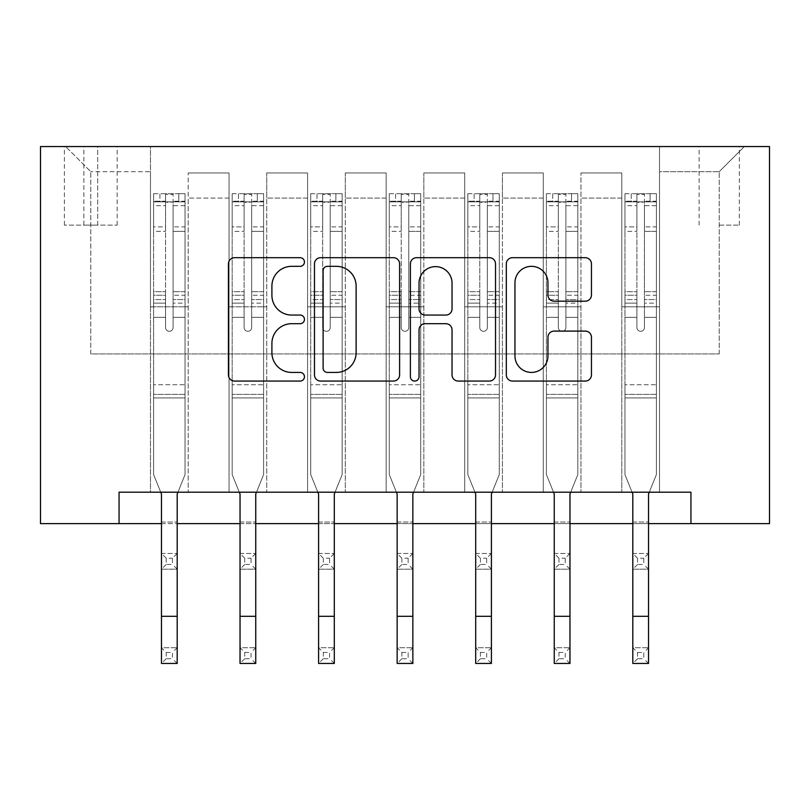 <?xml version="1.0" encoding="UTF-8"?>
<svg xmlns="http://www.w3.org/2000/svg" width="810" height="810" viewBox="0 0 810 810"><rect width="100%" height="100%" fill="white"/><g stroke="black" fill="none" stroke-linecap="round" stroke-linejoin="round"><path stroke-width="0.61" stroke-dasharray="4.05 3.04" d="M304.449 262.005A4.313 4.313 0 0 0 300.135 257.691L234.596 257.691A6.166 6.166 0 0 0 228.42 263.858L228.42 374.888A6.166 6.166 0 0 0 234.596 381.065L300.135 381.065A4.313 4.313 0 0 0 304.449 376.741A4.313 4.313 0 0 0 300.135 372.428L291.651 372.428A19.744 19.744 0 0 1 271.907 352.684L271.907 343.43A19.744 19.744 0 0 1 291.651 323.696L300.135 323.696A4.313 4.313 0 0 0 304.449 319.373A4.313 4.313 0 0 0 300.135 315.06L291.651 315.06A19.744 19.744 0 0 1 271.907 295.316L271.907 286.062A19.744 19.744 0 0 1 291.651 266.328L300.135 266.328A4.313 4.313 0 0 0 304.449 262.005M719.219 146.549L739.338 146.549L719.219 146.549M719.219 225.109L739.338 225.109L719.219 225.109M119.06 523.624L119.06 492.196L119.06 523.624L119.06 492.196L690.94 492.196L119.06 492.196L690.94 492.196L690.94 523.624L40.5 523.624L40.5 146.549L769.5 146.549L769.5 523.624L690.94 523.624L690.94 492.196L690.94 523.624M150.478 492.196L188.183 492.196L150.478 492.196L188.183 492.196L150.478 492.196L150.478 146.549L65.64 146.549L744.36 146.549L659.522 146.549L659.522 492.196L621.817 492.196L659.522 492.196L621.817 492.196L659.522 492.196L659.522 146.549L659.522 306.808L659.522 171.69L719.219 171.69L659.522 171.69L659.522 146.549L150.478 146.549L150.478 306.808L188.183 306.808L188.183 198.085L188.183 492.196L188.183 172.945L188.183 492.196L188.183 306.808L150.478 306.808L150.478 171.69L90.781 171.69L150.478 171.69L150.478 146.549L150.478 492.196M229.038 492.196L266.743 492.196L229.038 492.196L266.743 492.196L229.038 492.196L229.038 172.945L188.183 172.945L229.038 172.945L229.038 492.196L229.038 306.808L266.743 306.808L266.743 198.085L266.743 492.196L266.743 172.945L266.743 492.196L266.743 306.808L229.038 306.808L229.038 198.085L229.038 492.196M307.587 492.196L345.293 492.196L307.587 492.196L345.293 492.196L307.587 492.196L307.587 172.945L266.743 172.945L266.743 198.085L266.743 172.945L307.587 172.945L307.587 492.196L307.587 306.808L345.293 306.808L345.293 198.085L345.293 492.196L345.293 172.945L345.293 492.196L345.293 306.808L307.587 306.808L307.587 198.085L307.587 306.808L345.293 306.808L307.587 306.808L307.587 492.196M386.147 492.196L423.853 492.196L386.147 492.196L423.853 492.196L386.147 492.196L386.147 172.945L345.293 172.945L345.293 198.085L345.293 172.945L386.147 172.945L386.147 492.196L386.147 306.808L423.853 306.808L423.853 198.085L423.853 492.196L423.853 172.945L423.853 492.196L423.853 306.808L386.147 306.808L386.147 198.085L386.147 306.808L423.853 306.808L386.147 306.808L386.147 492.196M464.707 492.196L502.413 492.196L464.707 492.196L502.413 492.196L464.707 492.196L464.707 172.945L423.853 172.945L423.853 198.085L423.853 172.945L464.707 172.945L464.707 492.196L464.707 306.808L502.413 306.808L502.413 198.085L502.413 492.196L502.413 172.945L502.413 492.196L502.413 306.808L464.707 306.808L464.707 198.085L464.707 306.808L502.413 306.808L464.707 306.808L464.707 492.196M543.257 492.196L580.962 492.196L543.257 492.196L580.962 492.196L543.257 492.196L543.257 172.945L502.413 172.945L502.413 198.085L502.413 172.945L543.257 172.945L543.257 492.196L543.257 306.808L580.962 306.808L580.962 198.085L580.962 492.196L580.962 172.945L580.962 492.196L580.962 306.808L543.257 306.808L543.257 198.085L543.257 306.808L580.962 306.808L543.257 306.808L543.257 492.196M83.865 146.549L64.385 146.549L83.865 146.549L83.865 225.109L64.385 225.109L97.686 225.109L83.865 225.109L83.865 146.549M97.686 146.549L117.166 146.549L97.686 146.549L97.686 225.109L117.166 225.109L97.686 225.109L97.686 146.549M161.473 523.624L177.188 523.624M240.033 523.624L255.747 523.624M318.593 523.624L334.297 523.624M397.143 523.624L412.857 523.624M475.703 523.624L491.407 523.624M554.253 523.624L569.967 523.624M632.812 523.624L648.526 523.624M90.781 353.94L90.781 171.69L65.64 146.549L90.781 171.69L90.781 353.94L719.219 353.94L90.781 353.94M719.219 353.94L719.219 171.69L719.219 353.94M621.817 306.808L659.522 306.808L659.522 492.196L659.522 306.808L621.817 306.808L621.817 198.085L621.817 306.808L659.522 306.808L621.817 306.808L621.817 492.196L621.817 172.945L580.962 172.945L580.962 198.085L580.962 172.945L621.817 172.945L621.817 492.196L621.817 306.808M150.478 306.808L188.183 306.808L150.478 306.808M229.038 172.945L188.183 172.945L229.038 172.945L229.038 198.085L229.038 172.945M229.038 306.808L266.743 306.808L229.038 306.808M307.587 198.085L307.587 172.945L307.587 198.085L266.743 198.085L307.587 198.085M386.147 198.085L386.147 172.945L386.147 198.085L345.293 198.085L386.147 198.085M464.707 198.085L464.707 172.945L464.707 198.085L423.853 198.085L464.707 198.085M543.257 198.085L543.257 172.945L543.257 198.085L502.413 198.085L543.257 198.085M621.817 198.085L621.817 172.945L621.817 198.085L580.962 198.085L621.817 198.085M307.587 172.945L266.743 172.945L307.587 172.945M386.147 172.945L345.293 172.945L386.147 172.945M464.707 172.945L423.853 172.945L464.707 172.945M543.257 172.945L502.413 172.945L543.257 172.945M621.817 172.945L580.962 172.945L621.817 172.945M744.36 146.549L719.219 171.69L744.36 146.549M399.603 374.888L399.603 263.858A6.166 6.166 0 0 0 393.437 257.691L320.649 257.691A6.166 6.166 0 0 0 314.472 263.858L314.472 374.888A6.166 6.166 0 0 0 320.649 381.065L393.437 381.065A6.166 6.166 0 0 0 399.603 374.888M327.432 266.328A4.313 4.313 0 0 0 323.109 270.641L323.109 368.104A4.313 4.313 0 0 0 327.432 372.428L336.373 372.428A19.744 19.744 0 0 0 356.117 352.684L356.117 286.062A19.744 19.744 0 0 0 336.373 266.328L327.432 266.328M416.563 257.691L489.351 257.691A6.166 6.166 0 0 1 495.528 263.858L495.528 374.888A6.166 6.166 0 0 1 489.351 381.065L458.207 381.065A6.166 6.166 0 0 1 452.041 374.888L452.041 329.862A6.166 6.166 0 0 0 445.865 323.696L425.199 323.696A6.166 6.166 0 0 0 419.033 329.862L419.033 376.741A4.313 4.313 0 0 1 414.72 381.065A4.313 4.313 0 0 1 410.397 376.741L410.397 263.858A6.166 6.166 0 0 1 416.563 257.691M452.041 283.135A16.504 16.504 0 0 0 435.537 266.632A16.504 16.504 0 0 0 419.033 283.135L419.033 308.883A6.166 6.166 0 0 0 425.199 315.06L445.865 315.06A6.166 6.166 0 0 0 452.041 308.883L452.041 283.135M554.131 301.178L585.276 301.178A6.166 6.166 0 0 0 591.452 295.012L591.452 263.858A6.166 6.166 0 0 0 585.276 257.691L512.487 257.691A6.166 6.166 0 0 0 506.321 263.858L506.321 374.888A6.166 6.166 0 0 0 512.487 381.065L585.276 381.065A6.166 6.166 0 0 0 591.452 374.888L591.452 337.264A6.166 6.166 0 0 0 585.276 331.098L554.131 331.098A6.166 6.166 0 0 0 547.955 337.264L547.955 355.924A16.504 16.504 0 0 1 531.461 372.428A16.504 16.504 0 0 1 514.957 355.924L514.957 282.822A16.504 16.504 0 0 1 531.461 266.328A16.504 16.504 0 0 1 547.955 282.822L547.955 295.012A6.166 6.166 0 0 0 554.131 301.178M165.564 327.544A3.767 3.767 0 0 0 169.331 331.31A3.767 3.767 0 0 1 165.564 327.544L165.564 317.358L165.564 327.544A3.767 3.767 0 0 0 169.331 331.31A3.767 3.767 0 0 0 173.107 327.544A3.767 3.767 0 0 1 169.331 331.31A3.767 3.767 0 0 0 173.107 327.544L173.107 317.358L173.107 327.544A3.767 3.767 0 0 1 169.331 331.31A3.767 3.767 0 0 1 165.564 327.544L165.564 299.568L165.564 327.544M166.192 652.455L172.469 652.455L172.469 658.732L166.192 658.732L166.192 652.455L161.473 647.737L177.188 647.737L161.473 647.737L161.473 494.039L153.617 474.599L153.617 317.358L153.617 384.73L153.617 317.358L165.564 317.358L153.617 317.358L165.564 317.358L153.617 317.358L153.617 295.255L165.564 295.255L165.564 317.358L165.564 295.255L153.617 295.255L153.617 291.691L165.564 291.691L153.617 291.691L153.617 231.366L165.564 231.366L153.617 231.366L153.617 205.679L165.564 205.679L153.617 205.679L153.617 201.862L153.617 317.358L153.617 303.132L165.564 303.132L153.617 303.132L153.617 299.568L165.564 299.568L153.617 299.568L153.617 226.881L165.564 226.881L165.564 299.568L165.564 226.881L153.617 226.881L153.617 201.204L165.564 201.204L165.564 226.881L165.564 194.461L165.564 203.502L165.564 194.461L173.107 194.461L173.107 203.502C170.596 201.315 168.085 201.315 165.564 203.502L165.564 295.255L165.564 203.502C168.065 201.315 170.586 201.315 173.107 203.502L173.107 299.568L173.107 194.461L165.564 194.461L165.564 201.204L153.617 201.204L153.617 193.691L159.904 193.681L159.904 201.852L153.617 201.862L153.617 193.691L153.617 201.862L178.757 201.852L159.904 201.852L159.904 193.681L184.882 193.681L178.757 193.681L178.757 201.852L185.044 201.862L185.044 193.691L153.617 193.691L153.617 474.599L153.617 384.73L153.617 474.599L161.473 494.039L161.473 522.045L161.473 494.039L153.617 474.599L160.734 492.196M177.937 492.196L185.044 474.599L185.044 317.358L173.107 317.358L185.044 317.358L173.107 317.358L185.044 317.358L185.044 303.132L173.107 303.132L185.044 303.132L185.044 299.568L173.107 299.568L185.044 299.568L185.044 226.881L173.107 226.881L185.044 226.881L185.044 201.204L173.107 201.204L185.044 201.204L185.044 193.691L185.044 317.358L185.044 295.255L173.107 295.255L185.044 295.255L185.044 291.691L173.107 291.691L185.044 291.691L185.044 231.366L173.107 231.366L173.107 327.544L173.107 231.366L185.044 231.366L185.044 205.679L173.107 205.679L173.107 231.366L173.107 205.679L185.044 205.679L185.044 201.862L153.778 201.852L184.882 201.852L178.757 201.852L178.757 193.681L185.044 193.691L185.044 474.599L177.188 494.039L177.188 522.045L177.188 494.039L185.044 474.599L185.044 397.933L153.617 397.933L185.044 397.933L185.044 384.73L153.617 384.73L185.044 384.73L185.044 317.358L185.044 474.599L177.188 494.039L177.188 647.737L172.469 652.455M166.192 564.469L161.473 569.187L161.473 522.045L161.473 553.473L177.188 553.473L161.473 553.473L161.473 569.187L177.188 569.187L177.188 522.045L177.188 553.473L172.469 558.181L172.469 564.469L166.192 564.469L166.192 558.181L172.469 558.181M161.473 569.187L177.188 569.187L177.188 553.473M177.188 569.187L172.469 564.469M166.192 558.181L161.473 553.473M161.473 647.737L161.473 663.451L177.188 663.451L177.188 647.737M177.188 663.451L172.469 658.732M166.192 658.732L161.473 663.451M244.114 327.544A3.767 3.767 0 0 0 247.89 331.31A3.767 3.767 0 0 1 244.114 327.544L244.114 317.358L244.114 327.544A3.767 3.767 0 0 0 247.89 331.31A3.767 3.767 0 0 0 251.657 327.544A3.767 3.767 0 0 1 247.89 331.31A3.767 3.767 0 0 0 251.657 327.544L251.657 317.358L251.657 327.544A3.767 3.767 0 0 1 247.89 331.31A3.767 3.767 0 0 1 244.114 327.544L244.114 299.568L244.114 327.544M244.742 652.455L251.029 652.455L251.029 658.732L244.742 658.732L244.742 652.455L240.033 647.737L255.747 647.737L240.033 647.737L240.033 494.039L232.176 474.599L232.176 317.358L232.176 384.73L232.176 317.358L244.114 317.358L232.176 317.358L244.114 317.358L232.176 317.358L232.176 295.255L244.114 295.255L244.114 317.358L244.114 295.255L232.176 295.255L232.176 291.691L244.114 291.691L232.176 291.691L232.176 231.366L244.114 231.366L232.176 231.366L232.176 205.679L244.114 205.679L232.176 205.679L232.176 201.862L232.176 317.358L232.176 303.132L244.114 303.132L232.176 303.132L232.176 299.568L244.114 299.568L232.176 299.568L232.176 226.881L244.114 226.881L244.114 299.568L244.114 226.881L232.176 226.881L232.176 201.204L244.114 201.204L244.114 226.881L244.114 194.461L244.114 203.502L244.114 194.461L251.657 194.461L251.657 203.502C249.146 201.315 246.635 201.315 244.114 203.502L244.114 295.255L244.114 203.502C246.625 201.315 249.136 201.315 251.657 203.502L251.657 299.568L251.657 194.461L244.114 194.461L244.114 201.204L232.176 201.204L232.176 193.691L238.464 193.681L238.464 201.852L232.176 201.862L232.176 193.691L232.176 201.862L257.317 201.852L238.464 201.852L238.464 193.681L263.442 193.681L257.317 193.681L257.317 201.852L263.594 201.862L263.594 193.691L232.176 193.691L232.176 474.599L232.176 384.73L232.176 474.599L240.033 494.039L240.033 522.045L240.033 494.039L232.176 474.599L239.284 492.196M256.486 492.196L263.594 474.599L263.594 317.358L251.657 317.358L263.594 317.358L251.657 317.358L263.594 317.358L263.594 303.132L251.657 303.132L263.594 303.132L263.594 299.568L251.657 299.568L263.594 299.568L263.594 226.881L251.657 226.881L263.594 226.881L263.594 201.204L251.657 201.204L263.594 201.204L263.594 193.691L263.594 317.358L263.594 295.255L251.657 295.255L263.594 295.255L263.594 291.691L251.657 291.691L263.594 291.691L263.594 231.366L251.657 231.366L251.657 327.544L251.657 231.366L263.594 231.366L263.594 205.679L251.657 205.679L251.657 231.366L251.657 205.679L263.594 205.679L263.594 201.862L232.338 201.852L263.442 201.852L257.317 201.852L257.317 193.681L263.594 193.691L263.594 474.599L255.747 494.039L255.747 522.045L255.747 494.039L263.594 474.599L263.594 397.933L232.176 397.933L263.594 397.933L263.594 384.73L232.176 384.73L263.594 384.73L263.594 317.358L263.594 474.599L255.747 494.039L255.747 647.737L251.029 652.455M244.742 564.469L240.033 569.187L240.033 522.045L240.033 553.473L255.747 553.473L240.033 553.473L240.033 569.187L255.747 569.187L255.747 522.045L255.747 553.473L251.029 558.181L251.029 564.469L244.742 564.469L244.742 558.181L251.029 558.181M240.033 569.187L255.747 569.187L255.747 553.473M255.747 569.187L251.029 564.469M244.742 558.181L240.033 553.473M322.674 327.544A3.767 3.767 0 0 0 326.44 331.31A3.767 3.767 0 0 1 322.674 327.544L322.674 317.358L322.674 327.544A3.767 3.767 0 0 0 326.44 331.31A3.767 3.767 0 0 0 330.217 327.544A3.767 3.767 0 0 1 326.44 331.31A3.767 3.767 0 0 0 330.217 327.544L330.217 317.358L330.217 327.544A3.767 3.767 0 0 1 326.44 331.31A3.767 3.767 0 0 1 322.674 327.544L322.674 299.568L322.674 327.544M323.301 652.455L329.589 652.455L329.589 658.732L323.301 658.732L323.301 652.455L318.593 647.737L334.297 647.737L318.593 647.737L318.593 494.039L310.736 474.599L310.736 317.358L310.736 384.73L310.736 317.358L322.674 317.358L310.736 317.358L322.674 317.358L310.736 317.358L310.736 295.255L322.674 295.255L322.674 317.358L322.674 295.255L310.736 295.255L310.736 291.691L322.674 291.691L310.736 291.691L310.736 231.366L322.674 231.366L310.736 231.366L310.736 205.679L322.674 205.679L310.736 205.679L310.736 201.862L310.736 317.358L310.736 303.132L322.674 303.132L310.736 303.132L310.736 299.568L322.674 299.568L310.736 299.568L310.736 226.881L322.674 226.881L322.674 299.568L322.674 226.881L310.736 226.881L310.736 201.204L322.674 201.204L322.674 226.881L322.674 194.461L322.674 203.502L322.674 194.461L330.217 194.461L330.217 203.502C327.706 201.315 325.195 201.315 322.674 203.502L322.674 295.255L322.674 203.502C325.185 201.315 327.696 201.315 330.217 203.502L330.217 299.568L330.217 194.461L322.674 194.461L322.674 201.204L310.736 201.204L310.736 193.691L317.014 193.681L317.014 201.852L310.736 201.862L310.736 193.691L310.736 201.862L335.867 201.852L317.014 201.852L317.014 193.681L342.002 193.681L335.867 193.681L335.867 201.852L342.154 201.862L342.154 193.691L310.736 193.691L310.736 474.599L310.736 384.73L310.736 474.599L318.593 494.039L318.593 522.045L318.593 494.039L310.736 474.599L317.844 492.196M335.046 492.196L342.154 474.599L342.154 317.358L330.217 317.358L342.154 317.358L330.217 317.358L342.154 317.358L342.154 303.132L330.217 303.132L342.154 303.132L342.154 299.568L330.217 299.568L342.154 299.568L342.154 226.881L330.217 226.881L342.154 226.881L342.154 201.204L330.217 201.204L342.154 201.204L342.154 193.691L342.154 317.358L342.154 295.255L330.217 295.255L342.154 295.255L342.154 291.691L330.217 291.691L342.154 291.691L342.154 231.366L330.217 231.366L330.217 327.544L330.217 231.366L342.154 231.366L342.154 205.679L330.217 205.679L330.217 231.366L330.217 205.679L342.154 205.679L342.154 201.862L310.888 201.852L342.002 201.852L335.867 201.852L335.867 193.681L342.154 193.691L342.154 474.599L334.297 494.039L334.297 522.045L334.297 494.039L342.154 474.599L342.154 397.933L310.736 397.933L342.154 397.933L342.154 384.73L310.736 384.73L342.154 384.73L342.154 317.358L342.154 474.599L334.297 494.039L334.297 647.737L329.589 652.455M323.301 564.469L318.593 569.187L318.593 522.045L318.593 553.473L334.297 553.473L318.593 553.473L318.593 569.187L334.297 569.187L334.297 522.045L334.297 553.473L329.589 558.181L329.589 564.469L323.301 564.469L323.301 558.181L329.589 558.181M318.593 569.187L334.297 569.187L334.297 553.473M334.297 569.187L329.589 564.469M323.301 558.181L318.593 553.473M401.233 327.544A3.767 3.767 0 0 0 405 331.31A3.767 3.767 0 0 1 401.233 327.544L401.233 317.358L401.233 327.544A3.767 3.767 0 0 0 405 331.31A3.767 3.767 0 0 0 408.767 327.544A3.767 3.767 0 0 1 405 331.31A3.767 3.767 0 0 0 408.767 327.544L408.767 317.358L408.767 327.544A3.767 3.767 0 0 1 405 331.31A3.767 3.767 0 0 1 401.233 327.544L401.233 299.568L401.233 327.544M401.861 652.455L408.139 652.455L408.139 658.732L401.861 658.732L401.861 652.455L397.143 647.737L412.857 647.737L397.143 647.737L397.143 494.039L389.286 474.599L389.286 317.358L389.286 384.73L389.286 317.358L401.233 317.358L389.286 317.358L401.233 317.358L389.286 317.358L389.286 295.255L401.233 295.255L401.233 317.358L401.233 295.255L389.286 295.255L389.286 291.691L401.233 291.691L389.286 291.691L389.286 231.366L401.233 231.366L389.286 231.366L389.286 205.679L401.233 205.679L389.286 205.679L389.286 201.862L389.286 317.358L389.286 303.132L401.233 303.132L389.286 303.132L389.286 299.568L401.233 299.568L389.286 299.568L389.286 226.881L401.233 226.881L401.233 299.568L401.233 226.881L389.286 226.881L389.286 201.204L401.233 201.204L401.233 226.881L401.233 194.461L401.233 203.502L401.233 194.461L408.767 194.461L408.767 203.502C406.266 201.315 403.744 201.315 401.233 203.502L401.233 295.255L401.233 203.502C403.734 201.315 406.255 201.315 408.767 203.502L408.767 299.568L408.767 194.461L401.233 194.461L401.233 201.204L389.286 201.204L389.286 193.691L395.574 193.681L395.574 201.852L389.286 201.862L389.286 193.691L389.286 201.862L414.426 201.852L395.574 201.852L395.574 193.681L420.552 193.681L414.426 193.681L414.426 201.852L420.714 201.862L420.714 193.691L389.286 193.691L389.286 474.599L389.286 384.73L389.286 474.599L397.143 494.039L397.143 522.045L397.143 494.039L389.286 474.599L396.394 492.196M413.606 492.196L420.714 474.599L420.714 317.358L408.767 317.358L420.714 317.358L408.767 317.358L420.714 317.358L420.714 303.132L408.767 303.132L420.714 303.132L420.714 299.568L408.767 299.568L420.714 299.568L420.714 226.881L408.767 226.881L420.714 226.881L420.714 201.204L408.767 201.204L420.714 201.204L420.714 193.691L420.714 317.358L420.714 295.255L408.767 295.255L420.714 295.255L420.714 291.691L408.767 291.691L420.714 291.691L420.714 231.366L408.767 231.366L408.767 327.544L408.767 231.366L420.714 231.366L420.714 205.679L408.767 205.679L408.767 231.366L408.767 205.679L420.714 205.679L420.714 201.862L389.448 201.852L420.552 201.852L414.426 201.852L414.426 193.681L420.714 193.691L420.714 474.599L412.857 494.039L412.857 522.045L412.857 494.039L420.714 474.599L420.714 397.933L389.286 397.933L420.714 397.933L420.714 384.73L389.286 384.73L420.714 384.73L420.714 317.358L420.714 474.599L412.857 494.039L412.857 647.737L408.139 652.455M401.861 564.469L397.143 569.187L397.143 522.045L397.143 553.473L412.857 553.473L397.143 553.473L397.143 569.187L412.857 569.187L412.857 522.045L412.857 553.473L408.139 558.181L408.139 564.469L401.861 564.469L401.861 558.181L408.139 558.181M397.143 569.187L412.857 569.187L412.857 553.473M412.857 569.187L408.139 564.469M401.861 558.181L397.143 553.473M240.033 647.737L240.033 663.451L255.747 663.451L255.747 647.737M255.747 663.451L251.029 658.732M244.742 658.732L240.033 663.451M318.593 647.737L318.593 663.451L334.297 663.451L334.297 647.737M334.297 663.451L329.589 658.732M323.301 658.732L318.593 663.451M397.143 647.737L397.143 663.451L412.857 663.451L412.857 647.737M412.857 663.451L408.139 658.732M401.861 658.732L397.143 663.451M479.783 327.544A3.767 3.767 0 0 0 483.56 331.31A3.767 3.767 0 0 1 479.783 327.544L479.783 317.358L479.783 327.544A3.767 3.767 0 0 0 483.56 331.31A3.767 3.767 0 0 0 487.326 327.544A3.767 3.767 0 0 1 483.56 331.31A3.767 3.767 0 0 0 487.326 327.544L487.326 317.358L487.326 327.544A3.767 3.767 0 0 1 483.56 331.31A3.767 3.767 0 0 1 479.783 327.544L479.783 299.568L479.783 327.544M480.411 652.455L486.699 652.455L486.699 658.732L480.411 658.732L480.411 652.455L475.703 647.737L491.407 647.737L475.703 647.737L475.703 494.039L467.846 474.599L467.846 317.358L467.846 384.73L467.846 317.358L479.783 317.358L467.846 317.358L479.783 317.358L467.846 317.358L467.846 295.255L479.783 295.255L479.783 317.358L479.783 295.255L467.846 295.255L467.846 291.691L479.783 291.691L467.846 291.691L467.846 231.366L479.783 231.366L467.846 231.366L467.846 205.679L479.783 205.679L467.846 205.679L467.846 201.862L467.846 317.358L467.846 303.132L479.783 303.132L467.846 303.132L467.846 299.568L479.783 299.568L467.846 299.568L467.846 226.881L479.783 226.881L479.783 299.568L479.783 226.881L467.846 226.881L467.846 201.204L479.783 201.204L479.783 226.881L479.783 194.461L479.783 203.502L479.783 194.461L487.326 194.461L487.326 203.502C484.815 201.315 482.304 201.315 479.783 203.502L479.783 295.255L479.783 203.502C482.294 201.315 484.805 201.315 487.326 203.502L487.326 299.568L487.326 194.461L479.783 194.461L479.783 201.204L467.846 201.204L467.846 193.691L474.133 193.681L474.133 201.852L467.846 201.862L467.846 193.691L467.846 201.862L492.986 201.852L474.133 201.852L474.133 193.681L499.112 193.681L492.986 193.681L492.986 201.852L499.264 201.862L499.264 193.691L467.846 193.691L467.846 474.599L467.846 384.73L467.846 474.599L475.703 494.039L475.703 522.045L475.703 494.039L467.846 474.599L474.954 492.196M492.156 492.196L499.264 474.599L499.264 317.358L487.326 317.358L499.264 317.358L487.326 317.358L499.264 317.358L499.264 303.132L487.326 303.132L499.264 303.132L499.264 299.568L487.326 299.568L499.264 299.568L499.264 226.881L487.326 226.881L499.264 226.881L499.264 201.204L487.326 201.204L499.264 201.204L499.264 193.691L499.264 317.358L499.264 295.255L487.326 295.255L499.264 295.255L499.264 291.691L487.326 291.691L499.264 291.691L499.264 231.366L487.326 231.366L487.326 327.544L487.326 231.366L499.264 231.366L499.264 205.679L487.326 205.679L487.326 231.366L487.326 205.679L499.264 205.679L499.264 201.862L467.998 201.852L499.112 201.852L492.986 201.852L492.986 193.681L499.264 193.691L499.264 474.599L491.407 494.039L491.407 522.045L491.407 494.039L499.264 474.599L499.264 397.933L467.846 397.933L499.264 397.933L499.264 384.73L467.846 384.73L499.264 384.73L499.264 317.358L499.264 474.599L491.407 494.039L491.407 647.737L486.699 652.455M480.411 564.469L475.703 569.187L475.703 522.045L475.703 553.473L491.407 553.473L475.703 553.473L475.703 569.187L491.407 569.187L491.407 522.045L491.407 553.473L486.699 558.181L486.699 564.469L480.411 564.469L480.411 558.181L486.699 558.181M475.703 569.187L491.407 569.187L491.407 553.473M491.407 569.187L486.699 564.469M480.411 558.181L475.703 553.473M475.703 647.737L475.703 663.451L491.407 663.451L491.407 647.737M491.407 663.451L486.699 658.732M480.411 658.732L475.703 663.451M558.343 327.544A3.767 3.767 0 0 0 562.11 331.31A3.767 3.767 0 0 1 558.343 327.544L558.343 317.358L558.343 327.544A3.767 3.767 0 0 0 562.11 331.31A3.767 3.767 0 0 0 565.886 327.544A3.767 3.767 0 0 1 562.11 331.31A3.767 3.767 0 0 0 565.886 327.544L565.886 317.358L565.886 327.544A3.767 3.767 0 0 1 562.11 331.31A3.767 3.767 0 0 1 558.343 327.544L558.343 299.568L558.343 327.544M558.971 652.455L565.258 652.455L565.258 658.732L558.971 658.732L558.971 652.455L554.253 647.737L569.967 647.737L554.253 647.737L554.253 494.039L546.406 474.599L546.406 317.358L546.406 384.73L546.406 317.358L558.343 317.358L546.406 317.358L558.343 317.358L546.406 317.358L546.406 295.255L558.343 295.255L558.343 317.358L558.343 295.255L546.406 295.255L546.406 291.691L558.343 291.691L546.406 291.691L546.406 231.366L558.343 231.366L546.406 231.366L546.406 205.679L558.343 205.679L546.406 205.679L546.406 201.862L546.406 317.358L546.406 303.132L558.343 303.132L546.406 303.132L546.406 299.568L558.343 299.568L546.406 299.568L546.406 226.881L558.343 226.881L558.343 299.568L558.343 226.881L546.406 226.881L546.406 201.204L558.343 201.204L558.343 226.881L558.343 194.461L558.343 203.502L558.343 194.461L565.886 194.461L565.886 203.502C563.375 201.315 560.864 201.315 558.343 203.502L558.343 295.255L558.343 203.502C560.854 201.315 563.365 201.315 565.886 203.502L565.886 299.568L565.886 194.461L558.343 194.461L558.343 201.204L546.406 201.204L546.406 193.691L552.683 193.681L552.683 201.852L546.406 201.862L546.406 193.691L546.406 201.862L571.536 201.852L552.683 201.852L552.683 193.681L577.662 193.681L571.536 193.681L571.536 201.852L577.824 201.862L577.824 193.691L546.406 193.691L546.406 474.599L546.406 384.73L546.406 474.599L554.253 494.039L554.253 522.045L554.253 494.039L546.406 474.599L553.513 492.196M570.716 492.196L577.824 474.599L577.824 317.358L565.886 317.358L577.824 317.358L565.886 317.358L577.824 317.358L577.824 303.132L565.886 303.132L577.824 303.132L577.824 299.568L565.886 299.568L577.824 299.568L577.824 226.881L565.886 226.881L577.824 226.881L577.824 201.204L565.886 201.204L577.824 201.204L577.824 193.691L577.824 317.358L577.824 295.255L565.886 295.255L577.824 295.255L577.824 291.691L565.886 291.691L577.824 291.691L577.824 231.366L565.886 231.366L565.886 327.544L565.886 231.366L577.824 231.366L577.824 205.679L565.886 205.679L565.886 231.366L565.886 205.679L577.824 205.679L577.824 201.862L546.558 201.852L577.662 201.852L571.536 201.852L571.536 193.681L577.824 193.691L577.824 474.599L569.967 494.039L569.967 522.045L569.967 494.039L577.824 474.599L577.824 397.933L546.406 397.933L577.824 397.933L577.824 384.73L546.406 384.73L577.824 384.73L577.824 317.358L577.824 474.599L569.967 494.039L569.967 647.737L565.258 652.455M558.971 564.469L554.253 569.187L554.253 522.045L554.253 553.473L569.967 553.473L554.253 553.473L554.253 569.187L569.967 569.187L569.967 522.045L569.967 553.473L565.258 558.181L565.258 564.469L558.971 564.469L558.971 558.181L565.258 558.181M554.253 569.187L569.967 569.187L569.967 553.473M569.967 569.187L565.258 564.469M558.971 558.181L554.253 553.473M636.893 327.544A3.767 3.767 0 0 0 640.669 331.31A3.767 3.767 0 0 1 636.893 327.544L636.893 317.358L636.893 327.544A3.767 3.767 0 0 0 640.669 331.31A3.767 3.767 0 0 0 644.436 327.544A3.767 3.767 0 0 1 640.669 331.31A3.767 3.767 0 0 0 644.436 327.544L644.436 317.358L644.436 327.544A3.767 3.767 0 0 1 640.669 331.31A3.767 3.767 0 0 1 636.893 327.544L636.893 299.568L636.893 327.544M637.531 652.455L643.808 652.455L643.808 658.732L637.531 658.732L637.531 652.455L632.812 647.737L648.526 647.737L632.812 647.737L632.812 494.039L624.956 474.599L624.956 317.358L624.956 384.73L624.956 317.358L636.893 317.358L624.956 317.358L636.893 317.358L624.956 317.358L624.956 295.255L636.893 295.255L636.893 317.358L636.893 295.255L624.956 295.255L624.956 291.691L636.893 291.691L624.956 291.691L624.956 231.366L636.893 231.366L624.956 231.366L624.956 205.679L636.893 205.679L624.956 205.679L624.956 201.862L624.956 317.358L624.956 303.132L636.893 303.132L624.956 303.132L624.956 299.568L636.893 299.568L624.956 299.568L624.956 226.881L636.893 226.881L636.893 299.568L636.893 226.881L624.956 226.881L624.956 201.204L636.893 201.204L636.893 226.881L636.893 194.461L636.893 203.502L636.893 194.461L644.436 194.461L644.436 203.502C641.935 201.315 639.414 201.315 636.893 203.502L636.893 295.255L636.893 203.502C639.404 201.315 641.915 201.315 644.436 203.502L644.436 299.568L644.436 194.461L636.893 194.461L636.893 201.204L624.956 201.204L624.956 193.691L631.243 193.681L631.243 201.852L624.956 201.862L624.956 193.691L624.956 201.862L650.096 201.852L631.243 201.852L631.243 193.681L656.221 193.681L650.096 193.681L650.096 201.852L656.383 201.862L656.383 193.691L624.956 193.691L624.956 474.599L624.956 384.73L624.956 474.599L632.812 494.039L632.812 522.045L632.812 494.039L624.956 474.599L632.063 492.196M649.266 492.196L656.383 474.599L656.383 317.358L644.436 317.358L656.383 317.358L644.436 317.358L656.383 317.358L656.383 303.132L644.436 303.132L656.383 303.132L656.383 299.568L644.436 299.568L656.383 299.568L656.383 226.881L644.436 226.881L656.383 226.881L656.383 201.204L644.436 201.204L656.383 201.204L656.383 193.691L656.383 317.358L656.383 295.255L644.436 295.255L656.383 295.255L656.383 291.691L644.436 291.691L656.383 291.691L656.383 231.366L644.436 231.366L644.436 327.544L644.436 231.366L656.383 231.366L656.383 205.679L644.436 205.679L644.436 231.366L644.436 205.679L656.383 205.679L656.383 201.862L625.117 201.852L656.221 201.852L650.096 201.852L650.096 193.681L656.383 193.691L656.383 474.599L648.526 494.039L648.526 522.045L648.526 494.039L656.383 474.599L656.383 397.933L624.956 397.933L656.383 397.933L656.383 384.73L624.956 384.73L656.383 384.73L656.383 317.358L656.383 474.599L648.526 494.039L648.526 647.737L643.808 652.455M637.531 564.469L632.812 569.187L632.812 522.045L632.812 553.473L648.526 553.473L632.812 553.473L632.812 569.187L648.526 569.187L648.526 522.045L648.526 553.473L643.808 558.181L643.808 564.469L637.531 564.469L637.531 558.181L643.808 558.181M632.812 569.187L648.526 569.187L648.526 553.473M648.526 569.187L643.808 564.469M637.531 558.181L632.812 553.473M554.253 647.737L554.253 663.451L569.967 663.451L569.967 647.737M569.967 663.451L565.258 658.732M558.971 658.732L554.253 663.451M632.812 647.737L632.812 663.451L648.526 663.451L648.526 647.737M648.526 663.451L643.808 658.732M637.531 658.732L632.812 663.451M229.038 198.085L188.183 198.085L229.038 198.085M161.473 522.045L177.188 522.045L161.473 522.045M185.044 394.389L153.617 394.389L185.044 394.389M161.473 616.319L177.188 616.319M240.033 522.045L255.747 522.045L240.033 522.045M263.594 394.389L232.176 394.389L263.594 394.389M318.593 522.045L334.297 522.045L318.593 522.045M342.154 394.389L310.736 394.389L342.154 394.389M397.143 522.045L412.857 522.045L397.143 522.045M420.714 394.389L389.286 394.389L420.714 394.389M240.033 616.319L255.747 616.319M318.593 616.319L334.297 616.319M397.143 616.319L412.857 616.319M475.703 522.045L491.407 522.045L475.703 522.045M499.264 394.389L467.846 394.389L499.264 394.389M475.703 616.319L491.407 616.319M554.253 522.045L569.967 522.045L554.253 522.045M577.824 394.389L546.406 394.389L577.824 394.389M632.812 522.045L648.526 522.045L632.812 522.045M656.383 394.389L624.956 394.389L656.383 394.389M554.253 616.319L569.967 616.319M632.812 616.319L648.526 616.319M699.111 225.109L699.111 146.549M64.385 225.109L64.385 146.549M117.166 225.109L117.166 146.549M739.338 225.109L739.338 146.549"/><path stroke-width="1.21" d="M304.449 262.005A4.313 4.313 0 0 0 300.135 257.691L234.596 257.691A6.166 6.166 0 0 0 228.42 263.858L228.42 374.888A6.166 6.166 0 0 0 234.596 381.065L300.135 381.065A4.313 4.313 0 0 0 304.449 376.741A4.313 4.313 0 0 0 300.135 372.428L291.651 372.428A19.744 19.744 0 0 1 271.907 352.684L271.907 343.43A19.744 19.744 0 0 1 291.651 323.696L300.135 323.696A4.313 4.313 0 0 0 304.449 319.373A4.313 4.313 0 0 0 300.135 315.06L291.651 315.06A19.744 19.744 0 0 1 271.907 295.316L271.907 286.062A19.744 19.744 0 0 1 291.651 266.328L300.135 266.328A4.313 4.313 0 0 0 304.449 262.005M585.276 301.178A6.166 6.166 0 0 0 591.452 295.012L591.452 263.858A6.166 6.166 0 0 0 585.276 257.691L512.487 257.691A6.166 6.166 0 0 0 506.321 263.858L506.321 374.888A6.166 6.166 0 0 0 512.487 381.065L585.276 381.065A6.166 6.166 0 0 0 591.452 374.888L591.452 337.264A6.166 6.166 0 0 0 585.276 331.098L554.131 331.098A6.166 6.166 0 0 0 547.955 337.264L547.955 355.924A16.504 16.504 0 0 1 531.461 372.428A16.504 16.504 0 0 1 514.957 355.924L514.957 282.822A16.504 16.504 0 0 1 531.461 266.328A16.504 16.504 0 0 1 547.955 282.822L547.955 295.012A6.166 6.166 0 0 0 554.131 301.178L585.276 301.178M119.06 523.624L119.06 492.196L690.94 492.196L690.94 523.624L769.5 523.624L769.5 146.549L40.5 146.549L40.5 523.624L161.473 523.624M399.603 263.858A6.166 6.166 0 0 0 393.437 257.691L320.649 257.691A6.166 6.166 0 0 0 314.472 263.858L314.472 374.888A6.166 6.166 0 0 0 320.649 381.065L393.437 381.065A6.166 6.166 0 0 0 399.603 374.888L399.603 263.858M416.563 257.691L489.351 257.691A6.166 6.166 0 0 1 495.528 263.858L495.528 374.888A6.166 6.166 0 0 1 489.351 381.065L458.207 381.065A6.166 6.166 0 0 1 452.041 374.888L452.041 329.862A6.166 6.166 0 0 0 445.865 323.696L425.199 323.696A6.166 6.166 0 0 0 419.033 329.862L419.033 376.741A4.313 4.313 0 0 1 414.72 381.065A4.313 4.313 0 0 1 410.397 376.741L410.397 263.858A6.166 6.166 0 0 1 416.563 257.691M177.188 523.624L240.033 523.624M255.747 523.624L318.593 523.624M334.297 523.624L397.143 523.624M412.857 523.624L475.703 523.624M491.407 523.624L554.253 523.624M569.967 523.624L632.812 523.624M648.526 523.624L690.94 523.624M327.432 266.328A4.313 4.313 0 0 0 323.109 270.641L323.109 368.104A4.313 4.313 0 0 0 327.432 372.428L336.373 372.428A19.744 19.744 0 0 0 356.117 352.684L356.117 286.062A19.744 19.744 0 0 0 336.373 266.328L327.432 266.328M452.041 283.135A16.504 16.504 0 0 0 435.537 266.632A16.504 16.504 0 0 0 419.033 283.135L419.033 308.883A6.166 6.166 0 0 0 425.199 315.06L445.865 315.06A6.166 6.166 0 0 0 452.041 308.883L452.041 283.135M160.734 492.196L161.473 494.039L161.473 616.319L177.188 616.319L177.188 494.039L177.937 492.196M161.473 616.319L161.473 663.451L177.188 663.451L177.188 616.319M239.284 492.196L240.033 494.039L240.033 616.319L255.747 616.319L255.747 494.039L256.486 492.196M240.033 616.319L240.033 663.451L255.747 663.451L255.747 616.319M317.844 492.196L318.593 494.039L318.593 616.319L334.297 616.319L334.297 494.039L335.046 492.196M318.593 616.319L318.593 663.451L334.297 663.451L334.297 616.319M396.394 492.196L397.143 494.039L397.143 616.319L412.857 616.319L412.857 494.039L413.606 492.196M397.143 616.319L397.143 663.451L412.857 663.451L412.857 616.319M474.954 492.196L475.703 494.039L475.703 616.319L491.407 616.319L491.407 494.039L492.156 492.196M475.703 616.319L475.703 663.451L491.407 663.451L491.407 616.319M553.513 492.196L554.253 494.039L554.253 616.319L569.967 616.319L569.967 494.039L570.716 492.196M554.253 616.319L554.253 663.451L569.967 663.451L569.967 616.319M632.063 492.196L632.812 494.039L632.812 616.319L648.526 616.319L648.526 494.039L649.266 492.196M632.812 616.319L632.812 663.451L648.526 663.451L648.526 616.319"/></g></svg>
